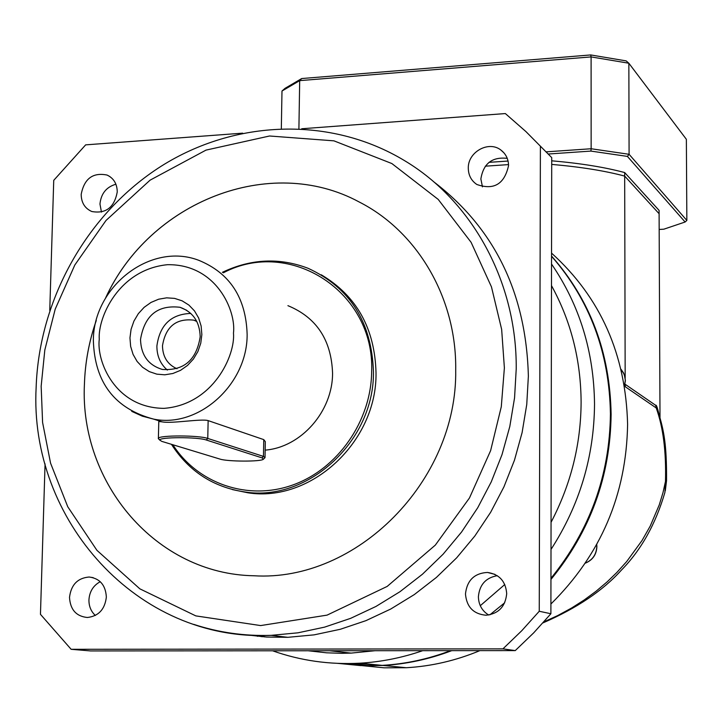 <?xml version="1.0" encoding="UTF-8"?>
<svg xmlns="http://www.w3.org/2000/svg" width="723" height="723" viewBox="0 0 723 723"><rect width="100%" height="100%" fill="white"/><g stroke="black" fill="none" stroke-linecap="round" stroke-linejoin="round"><path stroke-width="1.08" d="M625.169 377.74L624.681 176.096C604.943 170.809 580.614 166.914 551.703 164.401C580.614 166.914 604.943 170.809 624.681 176.096L659.105 213.71L660 417.578M485.287 166.182L508.54 164.609L485.287 166.182M658.292 412.002C663.841 430.637 666.76 443.651 666.543 480.56L665.476 481.446L664.898 492.48C655.589 524.22 641.048 550.149 621.274 570.257C602.855 590.682 576.755 608.233 542.946 622.91M658.987 414.162C657.334 407.356 656.231 404.419 655.68 405.323L656.222 407.953L658.319 411.993M543.859 621.897L557.677 615.589L571.676 607.971L584.175 600L596.023 591.278L607.157 581.852L616.846 572.48L626.742 561.491L642.024 540.533L650.23 526.064L659.24 504.943L663 492.598L665.476 481.446C666.29 451.884 663.208 427.383 656.222 407.953L625.368 386.823L625.106 384.247L655.68 405.323M625.368 386.823L624.672 385.549M262.142 635.472L264.69 636.936M349.561 663.542L373.339 664.518M260 635.454L262.205 636.746M338.156 663.389L360.506 665.585L383.127 665.467C406.462 664.13 429.335 659.186 451.739 650.655M550.953 579.439C590.348 531.278 610.402 476.231 611.116 414.297C610.049 352.58 590.185 299.828 551.541 256.05M362.331 665.657L384.202 667.826L406.326 667.727C431.486 666.29 456.005 660.587 479.891 650.628M550.908 604.012C600.831 554.604 626.398 494.74 627.6 424.419C625.838 354.451 600.488 297.352 551.55 253.122M298.906 128.613L299.693 80.633L281.988 91.026L281.328 128.54M281.988 91.026L285.034 88.342L301.708 78.545L299.693 80.633L591.098 56.909L591.143 148.748L545.919 151.866M659.105 213.71L624.681 176.096L624.672 172.562L659.087 210.402L659.105 213.71M659.177 229.462L663.831 229.191L685.115 222.006L627.41 156.403L590.899 151.089L548.097 154.026M489.01 162.341L508.061 161.048M551.712 160.804C580.614 163.326 604.934 167.248 624.672 172.562M627.41 156.403L629.091 154.297L628.847 63.226L626.154 60.886L590.718 54.939L301.708 78.545M590.899 151.089L591.143 148.748L629.091 154.297L686.85 220.425L685.115 222.006M686.85 220.425L686.362 139.295L628.847 63.226L591.098 56.909L590.718 54.939M255.3 635.327L257.596 636.321M308.215 650.763L326.471 652.806L341.852 653.321L351.125 653.104L375.129 650.709M480.28 605.711L504.781 584.518M551.053 522.304C570.881 484.428 580.903 444.365 581.111 402.124C580.849 359.937 570.971 321.102 551.486 285.612M272.589 650.79C300.47 660.668 329.534 664.799 359.792 663.199C381.093 661.97 402.078 657.794 422.738 650.673M489.86 614.821L504.699 602.774M551.007 549.444C579.638 504.943 594.143 456.502 594.523 404.094C593.963 351.812 579.638 305.124 551.522 264.031M259.087 635.436L261.166 636.656M337.641 663.371L369.399 665.72L382.151 665.368C405.404 664.039 428.206 659.132 450.546 650.655M550.953 578.31C589.896 530.248 609.724 475.436 610.429 413.863C609.381 352.517 589.751 299.991 551.541 256.267M100.253 581.699C93.285 585.476 89.507 591.568 88.929 599.963C88.884 606.272 91.017 611.441 95.337 615.463M69.507 597.388C71.071 584.799 77.614 578.011 89.128 577.017C99.901 578.445 105.639 585.133 106.353 597.071C104.898 609.362 98.572 616.177 87.375 617.496C76.213 616.358 70.258 609.652 69.507 597.388M115.906 184.22C106.335 187.022 101.021 193.637 99.964 204.049L101.464 212.101M81.184 194.388C84.23 178.635 92.869 172.191 107.112 175.065C113.746 178.256 117.126 183.877 117.253 191.957C114.351 207.456 105.883 213.972 91.839 211.523C84.862 208.432 81.31 202.72 81.184 194.388M507.248 158.364C492.164 156.656 483.371 163.525 480.867 178.979L482.467 186.868M468.296 168.296C467.709 152.11 488.585 140.316 500.849 150.013C505.856 153.818 508.423 159.015 508.558 165.585C504.437 184.166 493.854 190.456 476.809 184.464C471.269 180.66 468.432 175.273 468.296 168.296M497.279 575.689C485.784 577.713 479.485 584.744 478.391 596.764C478.626 604.808 482.051 610.89 488.676 615.029M465.467 593.981C466.977 580.406 474.306 573.222 487.456 572.444C499.259 574.189 505.675 581.247 506.706 593.628C505.404 606.606 498.509 613.809 486.028 615.237C473.475 614.062 466.624 606.977 465.467 593.981M433.411 181.545C494.541 228.143 526.199 293.023 528.368 376.195L526.751 404.491L522.096 432.625L514.46 460.208L503.94 486.868L490.673 512.245L474.839 536.005L456.665 557.831L436.394 577.442L414.306 594.577L390.718 609.037L365.937 620.65L340.298 629.281L314.134 634.857L287.808 637.325L266.624 637.053L245.721 634.785M105.468 298.238C149.345 202.015 269.806 153.628 359.114 201.943C269.896 153.692 149.562 201.934 105.603 298.012M96.213 320.705C89.01 341.473 85.079 362.747 84.419 384.537C85.061 362.648 89.019 341.292 96.276 320.443M359.114 201.943L359.123 201.952C417.379 231.459 456.692 298.048 455.707 369.805C457.542 481.039 356.484 582.214 253.9 575.761C156.466 574.143 79.638 483.461 84.401 384.528C79.657 483.461 156.484 574.143 253.918 575.761M222.377 272.327C250.926 258.744 279.503 257.406 308.115 268.305C349.914 287.555 371.694 322.042 373.457 371.749C374.415 440.849 308.215 502.006 245.025 491.992C213.421 487.284 188.893 471.396 171.441 444.311M321.22 274.767C356.629 295.824 374.903 328.558 376.023 372.978C376.99 441.852 310.989 502.792 247.98 492.815L232.372 489.579M223.326 272.806C289.869 237.442 374.939 291.694 371.658 371.586C371.17 421.157 337.677 469.082 292.743 485.006C247.835 501.093 197.741 483.669 172.851 444.744M158.78 421.509L162.033 421.834C171.36 423.904 201.148 418.49 208.143 420.605L263.759 439.62L265.314 441.645L265.034 457.27M287.917 305.666C316.457 317.442 331.342 339.927 332.562 373.14C332.725 411.369 301.111 447.284 265.16 450.131M129.959 337.885L131.071 329.327L133.918 321.12L138.337 313.665L144.139 307.329L151.017 302.431L158.644 299.214L166.642 297.84L174.605 298.391L182.151 300.84L188.893 305.07L194.478 310.881L198.626 317.975L201.13 326.01L201.853 334.568L200.759 343.217L197.894 351.523L193.403 359.051L187.519 365.431L180.551 370.33L172.851 373.502L164.799 374.803L156.819 374.153L149.299 371.613L142.63 367.311L137.117 361.455L133.059 354.36L130.637 346.371L129.959 337.885M200.19 336.728C199.702 321.78 192.978 311.975 180.027 307.293C157.713 304.681 144.546 315.4 140.515 339.458C141.057 355.219 148.332 365.214 162.359 369.444C183.949 370.881 196.566 359.973 200.19 336.728M190.791 313.43C171.053 314.153 159.747 325.016 156.891 346.01C156.855 355.951 160.343 363.976 167.356 370.086M176.999 368.739C167.555 364.546 162.72 356.882 162.476 345.757C165.639 326.679 176.087 318.147 193.818 320.153L196.665 321.193M301.708 128.757L505.35 113.565L525.946 131.604L551.721 157.605L550.89 613.746L533.682 632.86L515.246 650.601L90.583 650.935L71.134 649.299L40.461 614.333L45.061 463.868M242.648 133.159L85.657 144.862L53.737 180.343L49.76 310.402M71.134 649.299L502.937 648.856L515.246 650.601M550.89 613.746L539.25 611.26L521.717 630.763L502.937 648.856M539.25 611.26L540.397 146.417M159.06 439.367L158.382 438.319C159.15 435.11 199.078 435.201 207.763 438.436L263.461 456.403L265.025 457.65L263.506 459.123M219.919 459.069L161.835 441.392L159.801 440.135C158.491 436.963 197.75 436.855 206.299 440.009L262.078 457.885L263.371 459.241C261.175 461.798 227.383 461.663 219.919 459.069M585.395 563.09C592.571 560.018 596.367 554.532 596.782 546.624L596.665 544.618M624.419 385.955L625.314 380.406L624.952 376.927L623.497 372.842L621.048 369.317L624.274 374.487L625.404 380.515M287.808 637.325L271.197 635.345C137.37 642.051 28.866 519.747 36.15 387.148C39.159 298.997 87.465 213.131 161.13 166.254C234.848 119.675 330.492 115.87 404.509 160.614C472.264 201.066 517.008 282.069 516.222 368.983L514.559 397.84L509.796 426.525L502.006 454.65L491.269 481.843L477.74 507.727L461.608 531.965L443.082 554.234L422.44 574.234L399.946 591.721L375.924 606.47L350.7 618.319L324.6 627.13L297.984 632.815L271.197 635.345C244.428 636.204 218.617 632.553 193.755 624.374M41.157 386.236L44.826 349.941L55.228 309.092L74.831 264.989L106.01 220.461L150.068 180.172L205.983 150.122L269.543 135.996L333.918 140.84L391.857 163.543L438.21 199.412L471.116 242.341L491.468 286.904L501.654 329.408L504.383 367.88L501.292 406.742L490.61 450.673L469.462 497.984L435.318 545.115L387.176 586.425L327.067 615.128L260.651 625.576L195.816 615.888L139.846 588.838L96.936 550.339L67.763 506.769L50.556 463.136L42.594 422.485L41.157 386.236M162.033 421.834L153.674 419.123C114.767 408.766 94.659 382.566 93.357 340.506C93.213 286.859 150.42 241.672 198.807 260.325C229.869 273.086 245.974 297.777 247.139 334.415C247.51 384.473 198.572 428.377 153.674 419.123L142.359 416.177L131.74 411.369M99.268 339.304C97.65 317.858 118.527 269.562 167.429 264.699C216.439 263.877 236.322 310.935 233.475 333.113C235.481 354.975 213.547 404.555 163.994 408.359C114.758 407.926 96.421 360.867 99.268 339.304M263.759 439.62L263.461 456.403L262.078 457.885M208.143 420.605L207.763 438.436L206.299 440.009M665.296 490.854L666.534 480.759M596.737 544.482L596.882 546.687M383.127 665.467L406.326 667.727M596.882 546.705C596.475 554.622 592.634 560.099 585.359 563.154M625.404 380.56L624.455 386.218M329.543 650.745L351.125 653.104M359.792 663.199L382.151 665.368M89.128 577.017L93.186 577.65M107.112 175.065L109.905 176.593M500.849 150.013L504.048 152.96M487.456 572.444L494.921 574.351M245.025 491.992L247.98 492.815M186.715 310.294L180.027 307.293M196.81 321.473L193.818 320.153M158.789 421.455L158.382 438.319M159.801 440.135L158.292 438.572"/></g></svg>
